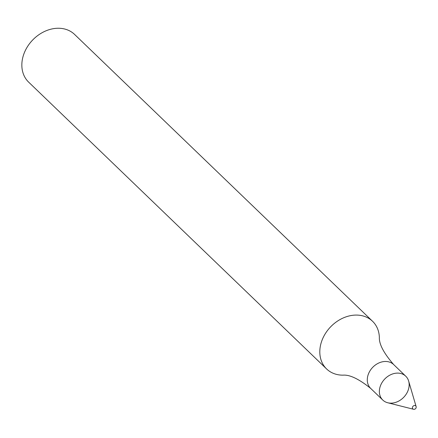 <?xml version="1.0" encoding="UTF-8"?>
<svg xmlns="http://www.w3.org/2000/svg" width="438" height="438" viewBox="0 0 438 438"><rect width="100%" height="100%" fill="white"/><g stroke="black" fill="none" stroke-linecap="round" stroke-linejoin="round"><path stroke-width="0.66" d="M416.1 406.486L408.643 381.049A16.556 13.167 133.9 0 0 396.516 373.143A16.556 13.167 133.9 0 0 381.706 383.102A16.556 13.167 133.9 0 0 382.779 400.053A16.556 13.167 133.9 0 0 403.748 397.261A16.556 13.167 133.9 0 0 405.747 376.198A16.556 13.167 133.9 0 0 381.706 383.102A16.556 13.167 133.9 0 0 387.74 402.763L413.439 409.245A2.108 1.675 133.9 0 0 413.445 409.245A2.206 2.206 0 0 0 416.1 406.486L416.1 406.486A2.108 1.675 133.9 0 0 414.556 405.478A2.108 1.675 133.9 0 0 412.673 406.749A2.108 1.675 133.9 0 0 413.439 409.245M370.696 388.418A16.556 13.167 133.9 0 1 369.623 371.468A16.556 13.167 133.9 0 1 393.663 364.564C383.798 353.187 379.029 344.148 379.363 337.446A33.113 26.34 133.9 0 0 372.552 321.268A33.113 26.34 133.9 0 0 324.476 335.07A33.113 26.34 133.9 0 0 326.628 368.971A33.113 26.34 133.9 0 0 343.053 375.163C349.738 374.578 358.952 378.996 370.696 388.418L382.779 400.053M372.552 321.268L74.597 34.443A33.113 26.34 133.9 0 0 26.515 48.246A33.113 26.34 133.9 0 0 28.667 82.152L326.628 368.971M393.663 364.564L405.747 376.198"/></g></svg>
